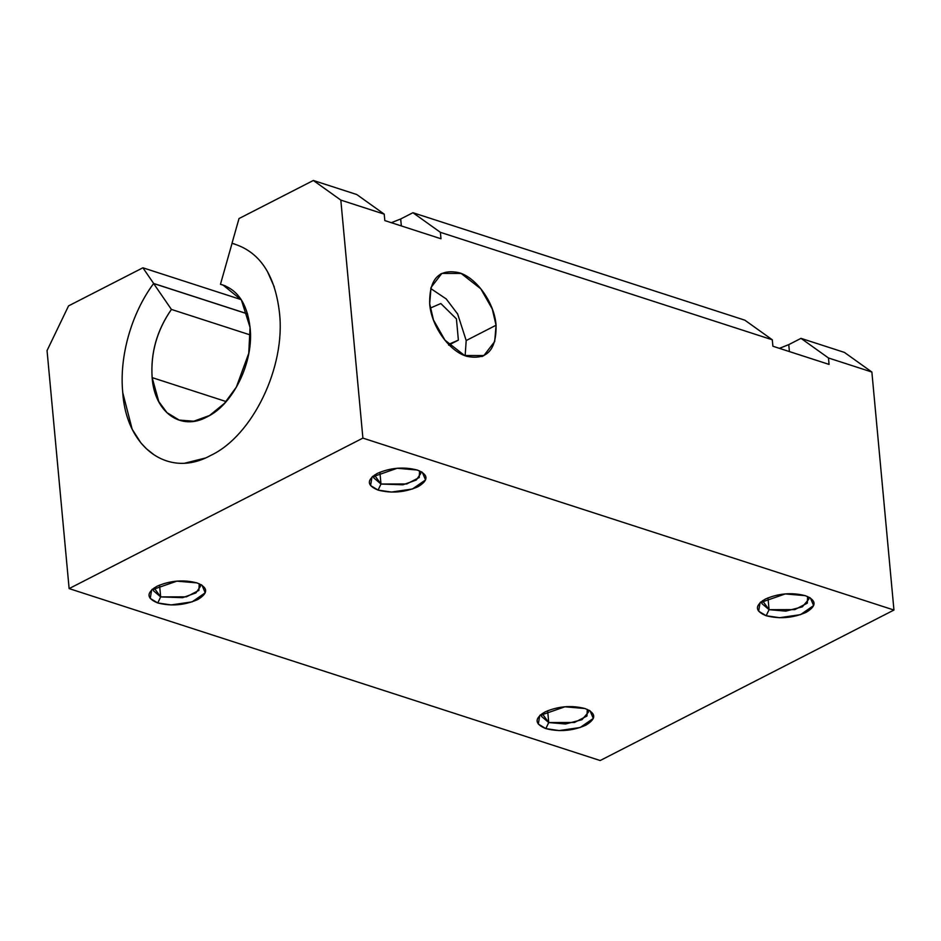<?xml version="1.0" encoding="UTF-8"?>
<svg xmlns="http://www.w3.org/2000/svg" width="941" height="941" viewBox="0 0 941 941"><rect width="100%" height="100%" fill="white"/><g stroke="black" fill="none" stroke-linecap="round" stroke-linejoin="round"><path stroke-width="1.41" d="M153.654 283.464L142.891 267.797L68.552 305.884L47.05 350.581L69.128 588.596L362.897 438.106L340.818 200.092L313.353 180.472L239.002 218.559L231.992 243.331L239.002 218.559L313.353 180.472L356.757 194.528L384.222 214.148L384.822 220.582L440.988 238.767L440.388 232.333L412.923 212.713L400.69 218.982L412.923 212.713L744.837 320.175L772.302 339.795L744.837 320.175L412.923 212.713L440.388 232.333L772.302 339.795L772.89 346.229L829.068 364.414L828.468 357.98L801.003 338.36L788.758 344.629L801.003 338.36L844.406 352.405L801.003 338.36L828.468 357.98L871.872 372.036L844.406 352.405L871.872 372.036L893.95 610.039L600.182 760.528L893.95 610.039L871.872 372.036L828.468 357.98L829.068 364.414L772.89 346.229L772.302 339.795L440.388 232.333L440.988 238.767L384.822 220.582L384.222 214.148L356.757 194.528L313.353 180.472L340.818 200.092L384.222 214.148L340.818 200.092L362.897 438.106L893.95 610.039L362.897 438.106L69.128 588.596L600.182 760.528L69.128 588.596L47.05 350.581L68.552 305.884L142.891 267.797L241.167 299.614L142.891 267.797L153.654 283.464L247.53 313.859L153.654 283.464L247.554 313.929L153.618 283.523L171.415 309.424L250.424 334.996L171.415 309.424L153.618 283.523C131.364 313.494 119.119 356.721 122.765 392.668C119.131 356.745 131.328 313.506 153.618 283.523M496.06 325.233C496.53 350.087 486.768 360.45 466.748 356.298C449.116 351.311 431.143 325.904 429.684 303.743C429.214 278.877 438.976 268.526 458.996 272.678C476.628 277.654 494.601 303.073 496.06 325.233L492.261 308.966L480.792 288.805L461.149 273.455L441.835 273.419L431.037 287.452L429.684 303.743L433.483 320.011L444.964 340.171L464.595 355.51L483.909 355.557L494.707 341.512L496.06 325.233L466.195 340.536L496.06 325.233M419.568 470.9L419.227 477.534L406.735 483.968L380.987 484.039L379.893 472.229L380.987 484.039L378.082 490.096C366.755 485.497 366.472 479.945 377.247 473.452C390.327 467.712 403.665 466.571 417.251 470.03C428.578 474.629 428.861 480.169 418.086 486.673C405.006 492.414 391.668 493.543 378.082 490.096L391.444 492.061L412.44 489.002L425.555 479.922L422.344 472.382L417.251 470.03L397.196 468.277L372.001 477.052L370.566 485.532L378.082 490.096L380.987 484.039L402.983 484.791L416.287 480.016L420.756 473.523L419.557 470.876M199.245 583.761L198.892 590.395L186.4 596.841L160.664 596.912L159.57 585.09L160.664 596.912L157.759 602.958C146.42 598.358 146.149 592.806 156.912 586.314C170.003 580.573 183.342 579.433 196.928 582.891C208.255 587.49 208.526 593.042 197.763 599.535C184.671 605.275 171.333 606.416 157.759 602.958L171.121 604.934L192.117 601.875L205.22 592.795L202.009 585.243L196.928 582.891L176.873 581.15L151.677 589.913L150.231 598.405L157.759 602.958L160.664 596.912L182.66 597.664L195.963 592.889L200.433 586.396L199.221 583.738M766.162 615.732C754.823 611.144 754.553 605.592 765.315 599.088C778.407 593.359 791.746 592.218 805.331 595.677C816.659 600.264 816.929 605.816 806.166 612.32C793.075 618.049 779.736 619.19 766.162 615.732L779.524 617.708L800.52 614.649L813.624 605.569L810.413 598.029L805.331 595.677L785.276 593.924L760.081 602.699L758.634 611.18L766.162 615.732L769.068 609.686L785.829 611.132L802.308 606.851L808.837 599.17L807.625 596.523L807.319 603.146L794.839 609.603L769.068 609.686L766.162 615.732M545.827 728.605C534.5 724.005 534.217 718.453 544.992 711.961C558.072 706.221 571.41 705.08 584.996 708.538C596.323 713.137 596.606 718.689 585.843 725.182C572.751 730.922 559.413 732.063 545.827 728.605L559.189 730.581L580.185 727.511L593.3 718.43L590.089 710.89L584.996 708.538L564.941 706.785L539.746 715.56L538.311 724.041L545.827 728.605L548.732 722.559L565.506 723.994L581.985 719.712L588.501 712.043L587.302 709.385L586.972 716.042L574.481 722.476L548.732 722.559L545.827 728.605M788.758 344.629L789.405 351.569L788.758 344.629L779.419 348.335M400.69 218.982L401.337 225.922L400.69 218.982L391.338 222.688M762.539 600.687L761.845 603.534L769.068 609.686L767.974 597.876L769.068 609.686L762.528 600.734M547.638 710.737L548.732 722.559L542.192 713.596L541.51 716.395L548.732 722.559L547.638 710.737M430.731 288.534L446.246 298.956L457.667 314.059L466.195 340.536L465.148 355.733M457.561 313.882L457.185 313.2M448.657 344.335L458.385 340.124L456.42 318.87L440.823 303.531L430.26 308.095L440.823 303.531L456.42 318.87L458.385 340.124L448.598 345.135L458.385 340.124L448.657 344.335M231.992 243.331L232.039 243.343C259.093 250.976 274.89 273.996 279.43 312.4C285.923 366.684 252.706 435.824 210.643 455.456C168.98 478.734 126.447 448.41 122.753 392.668L132.163 429.225L140.95 442.964L146.361 448.704L153.759 454.585M220.465 284.3L232.051 243.343L220.465 284.3C237.355 289.075 247.224 303.461 250.059 327.456C254.105 361.368 233.368 404.583 207.067 416.863C181.037 431.401 154.442 412.464 152.136 377.612C150.466 353.04 156.888 330.303 171.415 309.424C156.971 330.315 150.548 353.051 152.136 377.612L226.075 401.548L152.136 377.612L158.806 401.619L166.98 412.664L179.237 420.074L193.74 421.227L209.596 415.475L224.464 403.336L236.344 387.116L248.753 353.298L250.059 327.456L241.402 299.979L222.97 284.994L220.465 284.3L225.405 285.899L220.465 284.3M184.612 463.243L204.985 458.114M274.29 286.958L267.303 271.279M234.65 244.025L232.051 243.343M154.136 587.913L153.442 590.748L160.664 596.912L154.124 587.949M374.471 475.052L373.765 477.887L380.987 484.039L374.447 475.087M421.45 471.794L422.344 472.382M201.127 584.655L202.009 585.243M809.531 597.429L810.413 598.029M589.195 710.302L590.089 710.89M440.447 274.125L441.835 273.419M483.909 355.557L481.968 356.557M539.746 715.56L540.569 714.76M760.081 602.699L760.893 601.899M151.677 589.913L152.489 589.113M372.001 477.052L372.824 476.252"/></g></svg>
